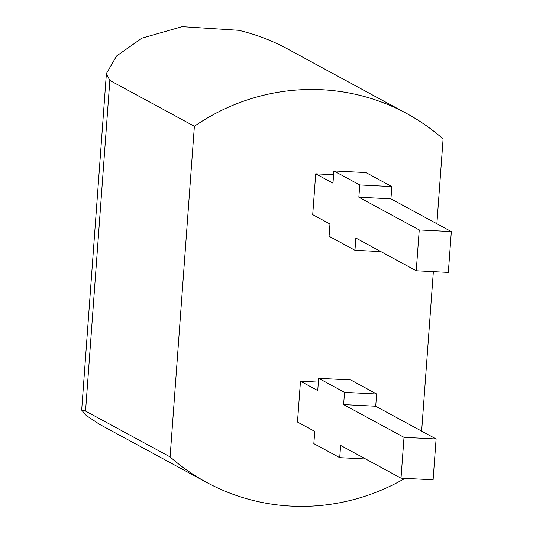 <?xml version="1.0" encoding="UTF-8"?>
<svg xmlns="http://www.w3.org/2000/svg" width="533" height="533" viewBox="0 0 533 533"><rect width="100%" height="100%" fill="white"/><g stroke="black" fill="none" stroke-linecap="round" stroke-linejoin="round"><path stroke-width="0.8" d="M85.553 411.076L81.669 410.117L86.259 415.507L99.691 424.428L206.591 482.385A209.822 203.766 -61.5 0 1 170.1 456.914L85.553 411.076L109.838 80.43L106.38 73.641L116.54 56.038L141.938 38.156L182.146 26.65L238.697 30.294A209.822 203.766 -61.5 0 1 287.547 48.929L406.606 113.476A209.822 203.766 -61.5 0 1 443.096 138.946L436.867 223.753M404.953 478.361A209.822 203.766 -61.5 0 1 206.591 482.385M170.1 456.914L194.385 126.268L109.838 80.43M433.349 271.65L421.636 431.137M194.385 126.268A209.822 203.766 -61.5 0 1 406.606 113.476M315.709 173.831L312.711 214.652L329.967 224.007L329.068 236.252L354.951 250.283L355.851 238.038L416.24 270.777L419.238 229.956L358.849 197.217L390.936 198.849L391.835 186.603L365.958 172.572L333.865 170.933L332.965 183.185L315.709 173.831L333.585 174.737M300.479 381.208L297.481 422.036L314.736 431.39L313.837 443.636L339.721 457.667L340.62 445.421L401.009 478.161L404.007 437.34L343.618 404.6L344.518 392.348L318.634 378.317L317.735 390.562L300.479 381.208L318.354 382.121M416.24 270.777L448.333 272.416L451.331 231.595L390.936 198.849M358.849 197.217L359.748 184.971L333.865 170.933M344.518 392.348L376.611 393.987L350.727 379.956L318.634 378.317M376.611 393.987L375.712 406.233L436.101 438.979L433.102 479.8L401.009 478.161M359.748 184.971L391.835 186.603M419.238 229.956L451.331 231.595M354.951 250.283L380.875 251.609M343.618 404.6L375.712 406.233M404.007 437.34L436.101 438.979M339.721 457.667L365.645 458.993M81.676 410.117L106.387 73.641"/></g></svg>
